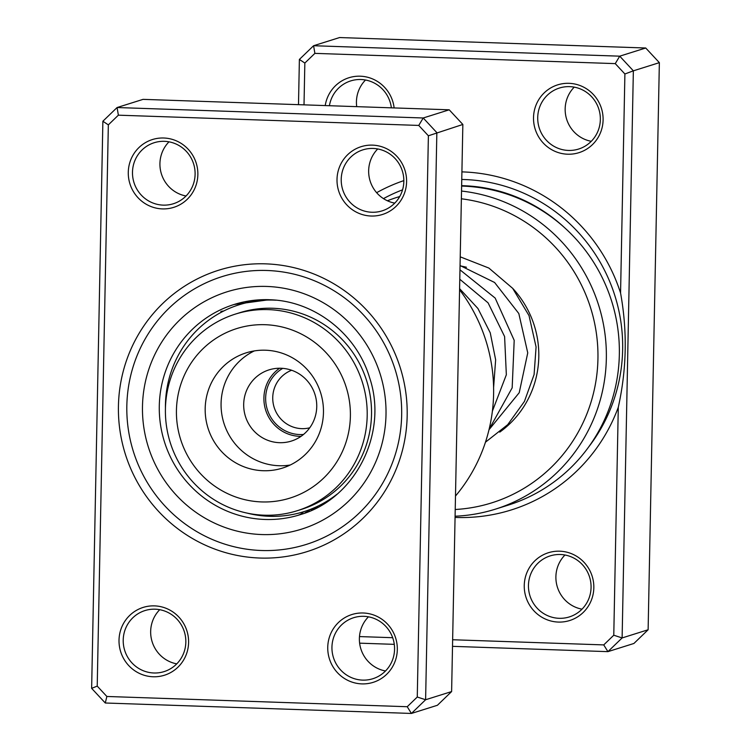 <?xml version="1.0" encoding="UTF-8"?>
<svg xmlns="http://www.w3.org/2000/svg" width="751" height="751" viewBox="0 0 751 751"><rect width="100%" height="100%" fill="white"/><g stroke="black" fill="none" stroke-linecap="round" stroke-linejoin="round"><path stroke-width="1.13" d="M282.705 368.356A35.541 34.724 -107.5 0 0 267.074 408.722A35.541 34.724 -107.5 0 0 301.855 434.566A35.541 34.724 -107.5 0 0 303.507 434.472M291.651 370.262A30.209 29.514 -107.5 0 0 273.355 404.263A30.209 29.514 -107.5 0 0 303.526 428.652A30.209 29.514 -107.5 0 0 309.741 427.798M265.713 263.854A147.478 144.089 72.5 0 1 407.173 415.876A147.478 144.089 72.5 0 1 259.893 558.04A147.478 144.089 72.5 0 1 118.433 406.019A147.478 144.089 72.5 0 1 265.713 263.854M261.47 550.502A140.371 137.151 -107.5 0 0 306.37 544.4A140.371 137.151 -107.5 0 0 400.236 392.013A140.371 137.151 -107.5 0 0 267.018 270.491A140.371 137.151 -107.5 0 0 222.127 276.593A140.371 137.151 -107.5 0 0 128.261 428.981A140.371 137.151 -107.5 0 0 261.47 550.502A140.371 137.151 72.5 0 1 128.261 428.981A140.371 137.151 72.5 0 1 222.127 276.593A140.371 137.151 72.5 0 1 267.018 270.491A140.371 137.151 72.5 0 1 400.236 392.013A140.371 137.151 72.5 0 1 306.37 544.4A140.371 137.151 72.5 0 1 261.47 550.502M154.509 605.879A35.541 34.724 72.5 0 1 188.595 642.509A35.541 34.724 72.5 0 1 153.101 676.764A35.541 34.724 72.5 0 1 119.015 640.134A35.541 34.724 72.5 0 1 154.509 605.879M153.889 672.99A31.983 31.251 -107.5 0 0 164.122 671.601A31.983 31.251 -107.5 0 0 185.506 636.886A31.983 31.251 -107.5 0 0 155.157 609.192A31.983 31.251 -107.5 0 0 144.924 610.582A31.983 31.251 -107.5 0 0 123.539 645.306A31.983 31.251 -107.5 0 0 153.889 672.99M163.774 138.006A35.541 34.724 72.5 0 1 197.86 174.645A35.541 34.724 72.5 0 1 162.366 208.9A35.541 34.724 72.5 0 1 128.28 172.27A35.541 34.724 72.5 0 1 163.774 138.006M163.164 205.126A31.983 31.251 -107.5 0 0 173.397 203.737A31.983 31.251 -107.5 0 0 194.781 169.013A31.983 31.251 -107.5 0 0 164.431 141.329A31.983 31.251 -107.5 0 0 154.199 142.718A31.983 31.251 -107.5 0 0 132.814 177.443A31.983 31.251 -107.5 0 0 163.164 205.126M372.505 145.131A35.541 34.724 72.5 0 1 406.591 181.761A35.541 34.724 72.5 0 1 371.097 216.025A35.541 34.724 72.5 0 1 337.011 179.386A35.541 34.724 72.5 0 1 372.505 145.131M371.895 212.251A31.983 31.251 -107.5 0 0 382.118 210.862A31.983 31.251 -107.5 0 0 403.512 176.138A31.983 31.251 -107.5 0 0 373.153 148.454A31.983 31.251 -107.5 0 0 362.93 149.843A31.983 31.251 -107.5 0 0 341.545 184.558A31.983 31.251 -107.5 0 0 371.895 212.251M363.231 612.994A35.541 34.724 72.5 0 1 397.317 649.634A35.541 34.724 72.5 0 1 361.832 683.889A35.541 34.724 72.5 0 1 327.746 647.259A35.541 34.724 72.5 0 1 363.231 612.994M362.62 680.115A31.983 31.251 -107.5 0 0 372.853 678.726A31.983 31.251 -107.5 0 0 394.237 644.001A31.983 31.251 -107.5 0 0 363.888 616.318A31.983 31.251 -107.5 0 0 353.655 617.707A31.983 31.251 -107.5 0 0 332.271 652.431A31.983 31.251 -107.5 0 0 362.62 680.115M91.641 688.348L102.878 121.24L117.081 107.534L423.217 117.982L436.847 132.636L425.61 699.744L411.417 713.45L105.281 703.002L91.641 688.348L97.217 686.104L106.858 696.468L407.23 706.719L417.265 697.031L428.389 135.79L418.748 125.426L118.376 115.175L108.341 124.873L97.217 686.104M407.23 706.719L411.417 713.45L437.411 705.273L451.614 691.568L462.851 124.459L449.211 109.806L143.075 99.357L117.081 107.534L118.376 115.175M449.211 109.806L423.217 117.982L418.748 125.426M462.851 124.459L428.389 135.79M451.614 691.568L425.61 699.744L417.265 697.031M455.481 496.035A163.474 159.719 -107.5 0 0 459.574 289.792M385.498 670.981A31.983 31.251 72.5 0 1 360.884 648.958A31.983 31.251 72.5 0 1 368.459 616.815M176.767 663.865A31.983 31.251 72.5 0 1 152.162 641.833A31.983 31.251 72.5 0 1 159.728 609.69M394.763 203.117A31.983 31.251 72.5 0 1 370.159 181.094A31.983 31.251 72.5 0 1 377.725 148.951M186.032 195.992A31.983 31.251 72.5 0 1 161.427 173.969A31.983 31.251 72.5 0 1 168.994 141.826M108.341 124.873L102.878 121.24M105.281 703.002L106.858 696.468M275.974 300.193A108.388 105.9 -107.5 0 0 239.025 304.803A108.388 105.9 -107.5 0 0 213.763 316.697A108.388 105.9 -107.5 0 0 165.436 408.244M246.957 513.074A108.388 105.9 -107.5 0 0 304.071 511.591A108.388 105.9 -107.5 0 0 329.332 499.697A108.388 105.9 -107.5 0 0 337.002 494.224M250.918 301.273L258.344 299.921M452.637 639.749L603.738 644.902L613.774 635.215L618.289 407.277A173.218 169.238 72.5 0 1 455.979 517.448A173.218 169.238 72.5 0 1 455.059 517.411M376.636 192.688A173.218 169.238 72.5 0 1 403.841 180.615M461.912 171.885A173.218 169.238 72.5 0 1 462.823 171.913A173.218 169.238 72.5 0 1 620.561 293.003L624.898 73.983L615.257 63.619L314.885 53.368L304.84 63.056L304.014 104.849M567.606 154.208A35.541 34.724 72.5 0 1 533.52 117.578A35.541 34.724 72.5 0 1 569.014 83.323A35.541 34.724 72.5 0 1 603.1 119.953A35.541 34.724 72.5 0 1 567.606 154.208M569.662 86.637A31.983 31.251 -107.5 0 0 559.439 88.027A31.983 31.251 -107.5 0 0 538.045 122.751A31.983 31.251 -107.5 0 0 568.404 150.435A31.983 31.251 -107.5 0 0 578.627 149.045A31.983 31.251 -107.5 0 0 600.021 114.33A31.983 31.251 -107.5 0 0 569.662 86.637M325.221 105.572A35.541 34.724 72.5 0 1 360.283 76.198A35.541 34.724 72.5 0 1 394.134 107.928M391.374 107.834A31.983 31.251 -107.5 0 0 360.931 79.512A31.983 31.251 -107.5 0 0 350.708 80.911A31.983 31.251 -107.5 0 0 329.417 105.722M558.34 622.072A35.541 34.724 72.5 0 1 524.254 585.442A35.541 34.724 72.5 0 1 559.739 551.187A35.541 34.724 72.5 0 1 593.825 587.817A35.541 34.724 72.5 0 1 558.34 622.072M560.396 554.501A31.983 31.251 -107.5 0 0 550.164 555.9A31.983 31.251 -107.5 0 0 528.779 590.615A31.983 31.251 -107.5 0 0 559.129 618.308A31.983 31.251 -107.5 0 0 569.361 616.918A31.983 31.251 -107.5 0 0 590.746 582.194A31.983 31.251 -107.5 0 0 560.396 554.501M582.006 609.174A31.983 31.251 72.5 0 1 557.392 587.151A31.983 31.251 72.5 0 1 564.968 555.008M591.272 141.31A31.983 31.251 72.5 0 1 566.667 119.287A31.983 31.251 72.5 0 1 574.233 87.135M356.716 106.651A31.983 31.251 72.5 0 1 365.502 80.019M455.219 509.497A156.358 152.772 -107.5 0 0 597.937 358.903A156.358 152.772 -107.5 0 0 461.377 198.79M461.527 191.054A163.474 159.719 72.5 0 1 605.437 337.781A163.474 159.719 72.5 0 1 495.36 509.169A163.474 159.719 72.5 0 1 455.087 516.219M495.36 509.169L508.361 505.076A163.474 159.719 -107.5 0 0 617.679 327.614A163.474 159.719 -107.5 0 0 462.541 186.098A163.474 159.719 -107.5 0 0 461.63 186.07M359.485 636.576L392.689 637.702M615.257 63.619L619.725 56.175L645.719 47.998L339.583 37.55L313.589 45.727L619.725 56.175L633.356 70.829L659.359 62.652L645.719 47.998M298.494 104.661L299.386 59.432L313.589 45.727L314.885 53.368M624.898 73.983L633.356 70.829L622.119 637.937L607.925 651.643L633.919 643.466L648.122 629.76L659.359 62.652M603.738 644.902L607.925 651.643L452.506 646.339M394.284 644.349L359.626 643.166M613.774 635.215L622.119 637.937L648.122 629.76M387.375 200.77A163.474 159.719 72.5 0 1 397.26 197.288A163.474 159.719 72.5 0 1 399.72 196.537L397.26 197.288M512.529 288.177A95.95 93.744 72.5 0 1 499.744 432.135M466.455 267.253A88.843 86.806 -107.5 0 0 460.044 265.873M618.289 407.277C626.71 369.21 627.47 331.116 620.561 293.003M304.84 63.056L299.386 59.432M236.499 497.256A88.843 86.806 -107.5 0 0 346.136 441.87A88.843 86.806 -107.5 0 0 290.327 329.379A88.843 86.806 -107.5 0 0 180.691 384.765A88.843 86.806 -107.5 0 0 236.499 497.256M297.527 315.045A103.056 100.69 72.5 0 1 367.211 413.942A103.056 100.69 72.5 0 1 297.227 510.718A103.056 100.69 72.5 0 1 235.082 509.779A103.056 100.69 72.5 0 1 165.398 410.881A103.056 100.69 72.5 0 1 235.382 314.096A103.056 100.69 72.5 0 1 297.527 315.045M291.519 370.215A37.315 36.461 -107.5 0 0 269.018 369.877A37.315 36.461 -107.5 0 0 243.681 404.92A37.315 36.461 -107.5 0 0 268.905 440.724A37.315 36.461 -107.5 0 0 291.407 441.062A37.315 36.461 -107.5 0 0 316.753 406.028A37.315 36.461 -107.5 0 0 291.519 370.215M279.616 368.234A37.315 36.461 -107.5 0 0 264.286 404.038A37.315 36.461 -107.5 0 0 289.126 434.369A37.315 36.461 -107.5 0 0 301.038 436.35M282.629 353.392A60.409 59.029 -107.5 0 0 246.197 352.839A60.409 59.029 -107.5 0 0 205.173 409.577A60.409 59.029 -107.5 0 0 246.028 467.544A60.409 59.029 -107.5 0 0 282.451 468.098A60.409 59.029 -107.5 0 0 323.474 411.37A60.409 59.029 -107.5 0 0 282.629 353.392M254.326 350.914A60.409 59.029 -107.5 0 0 221.207 408.844A60.409 59.029 -107.5 0 0 261.911 462.55A60.409 59.029 -107.5 0 0 290.215 465.019M297.227 510.718L301.555 509.356A103.056 100.69 -107.5 0 0 371.538 412.571A103.056 100.69 -107.5 0 0 301.855 313.683A103.056 100.69 -107.5 0 0 239.71 312.735L235.382 314.096M268.914 299.696A110.162 107.637 -107.5 0 0 234.077 304.493A110.162 107.637 -107.5 0 0 160.414 424.09A110.162 107.637 -107.5 0 0 264.962 519.467A110.162 107.637 -107.5 0 0 300.193 514.67C355.129 499.002 388.53 433.411 369.567 377.593C356.434 333.425 313.918 300.597 269.111 299.733L234.077 304.493M261.789 534.552A124.375 121.521 72.5 0 1 142.483 406.338A124.375 121.521 72.5 0 1 266.708 286.441A124.375 121.521 72.5 0 1 386.005 414.646A124.375 121.521 72.5 0 1 261.789 534.552M461.63 185.675A159.005 155.354 72.5 0 1 463.686 185.732A159.005 155.354 72.5 0 1 564.245 227.384M383.461 198.621A165.07 161.277 72.5 0 1 402.555 189.825M461.762 179.451A165.07 161.277 72.5 0 1 464.315 179.527A165.07 161.277 72.5 0 1 606.996 275.364A165.07 161.277 72.5 0 1 588.502 447.183M311.552 510.305A11.368 11.368 0 0 0 312.078 510.126M313.768 509.338A11.368 11.368 0 0 0 315.73 507.92M305.019 512.726A11.368 11.368 0 0 0 309.769 509.798M298.476 515.102A11.368 11.368 0 0 0 303.639 511.722M223.667 311.027A11.368 11.368 0 0 0 220.86 311.534M304.071 511.591L317.964 507.216M239.025 304.803L251.012 301.029M251.388 300.635A11.368 11.368 0 0 0 250.768 301.32M460.053 265.525L494.59 282.479L518.819 313.533L527.746 352.876L519.223 392.707L489.014 429.703M459.781 279.231L488.084 302.85L504.597 336.532L506.343 374.758L492.393 411.135M460.222 256.833L488.873 268.06L512.661 288.328L529.033 315.636L536.083 346.99L534.092 374.561L524.423 401.447L507.723 424.653L485.465 442.198M459.969 269.816L495.162 298.063L514.2 340.344L512.173 387.835L489.108 429.3M459.593 288.637L477.936 308.511L490.253 332.824L495.641 359.804L493.604 387.516"/></g></svg>
